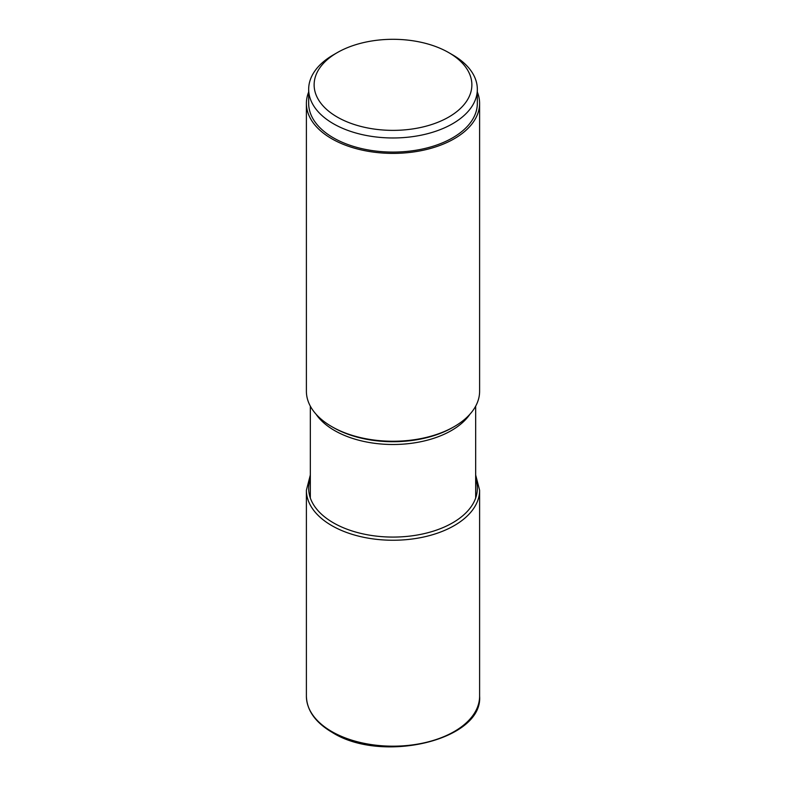 <?xml version="1.0" encoding="UTF-8"?>
<svg xmlns="http://www.w3.org/2000/svg" width="786" height="786" viewBox="0 0 786 786"><rect width="100%" height="100%" fill="white"/><g stroke="black" fill="none" stroke-linecap="round" stroke-linejoin="round"><path stroke-width="1.18" d="M448.777 117.035A78.875 45.539 0 0 0 448.777 52.642A78.875 45.539 0 0 0 337.223 52.642L337.223 52.642A78.875 45.539 0 0 0 337.223 117.035A78.875 45.539 0 0 0 448.777 117.035M333.372 54.863L337.223 52.642L333.372 54.863A84.328 48.683 0 0 0 308.672 89.29A84.328 48.683 0 0 0 360.725 134.268A84.328 48.683 0 0 0 452.628 123.716A84.328 48.683 0 0 0 477.328 89.29A84.328 48.683 0 0 0 452.628 54.863L448.777 52.642M477.328 89.29L477.328 103.398A84.328 48.683 180 0 1 452.628 137.825A84.328 48.683 180 0 1 360.725 148.377A84.328 48.683 180 0 1 308.672 103.398L308.672 89.29M308.672 92.021A86.607 49.999 0 0 0 306.393 103.398A86.607 49.999 0 0 0 331.761 138.749A86.607 49.999 0 0 0 426.14 149.586A86.607 49.999 0 0 0 479.607 103.398A86.607 49.999 0 0 0 477.328 92.021M479.607 103.398L479.607 391.251A86.607 49.999 180 0 1 454.239 426.611L452.874 427.397A84.662 48.879 180 0 1 452.874 427.397A84.662 48.879 180 0 1 333.136 427.397L333.126 427.397A84.662 48.879 180 0 1 333.126 427.397L331.761 426.611A86.607 49.999 180 0 1 306.393 391.251L306.393 103.398M454.239 426.611A86.607 49.999 180 0 1 331.761 426.611L333.126 427.397M310.332 478.772A84.328 48.683 0 0 0 333.372 522.818A84.328 48.683 0 0 0 432.84 531.307A84.328 48.683 0 0 0 475.668 478.772M310.332 474.98L306.393 490.248A86.607 49.999 0 0 0 331.761 525.598A86.607 49.999 0 0 0 426.14 536.445A86.607 49.999 0 0 0 479.607 490.248L475.668 474.98M479.607 490.248L479.607 696.18A86.607 49.999 180 0 1 426.14 742.377A86.607 49.999 180 0 1 331.761 731.54A86.607 49.999 180 0 1 306.393 696.18L306.393 490.248M315.992 414.124A82.668 47.73 0 0 0 334.541 430.522A82.668 47.73 0 0 0 470.008 414.124M479.607 696.18C483.115 740.225 381.721 764.012 332.144 732.365C315.422 722.501 306.845 710.436 306.393 696.18M310.332 406.146L310.332 498.01M475.668 406.146L475.668 498.01"/></g></svg>
